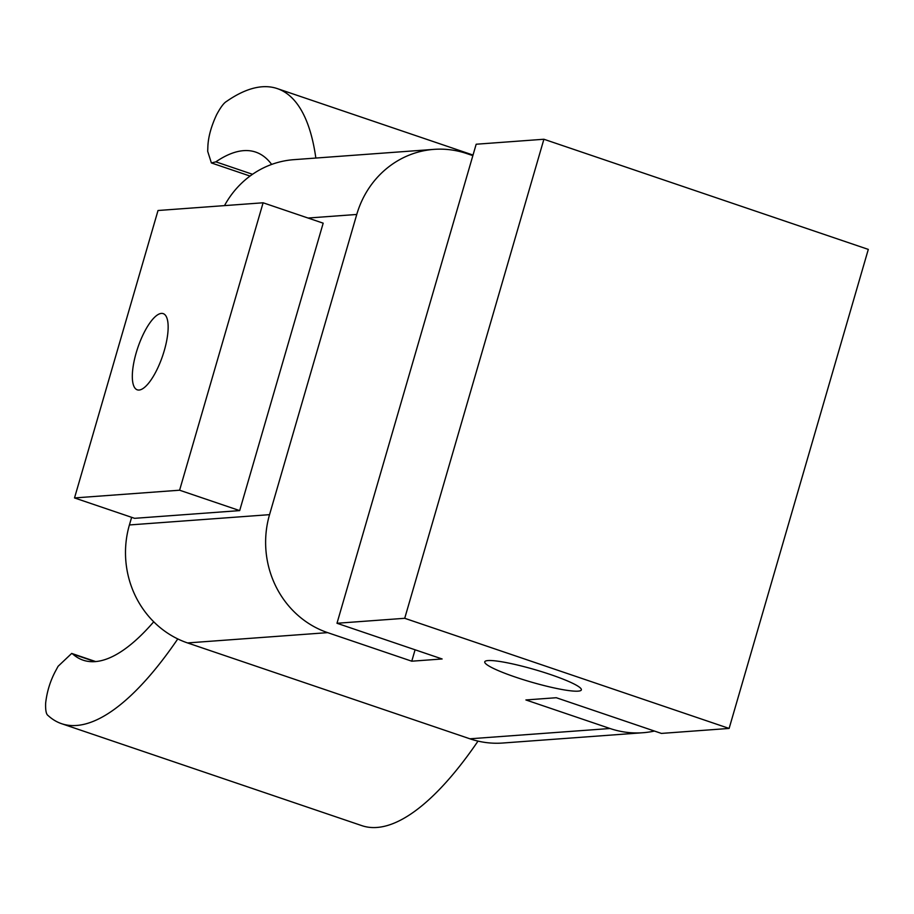 <?xml version="1.0" encoding="UTF-8"?>
<svg xmlns="http://www.w3.org/2000/svg" width="914" height="914" viewBox="0 0 914 914"><rect width="100%" height="100%" fill="white"/><g stroke="black" fill="none" stroke-linecap="round" stroke-linejoin="round"><path stroke-width="1.37" d="M252.527 174.288L215.864 161.847L211.385 162.943L207.695 151.347A475.223 154.203 -71.2 0 0 207.878 146.24C208.335 136.757 211.237 126.258 216.595 114.753C220.503 107.441 223.781 103.031 226.409 101.511A335.358 108.823 108.8 0 1 277.228 88.578A335.358 108.823 108.8 0 1 315.844 158.042M215.864 161.847A268.293 87.059 108.8 0 1 255.669 152.09A268.293 87.059 108.8 0 1 271.652 164.417M131.639 517.324L129.411 524.956A93.902 87.995 -94.2 0 0 187.541 642.93L469.899 738.798A93.902 87.995 85.8 0 0 502.757 743.025L642.873 732.731A93.902 87.995 85.8 0 0 654.447 731.051M472.858 155.631L466.837 153.598A93.902 87.995 85.8 0 0 433.979 149.37L293.862 159.664A93.902 87.995 85.8 0 0 224.501 205.616M433.979 149.37A93.902 87.995 85.8 0 0 356.757 214.459L269.539 514.662L129.411 524.956M263.106 202.782L323.179 223.176L239.674 510.606L134.587 518.329L74.514 497.936L158.019 210.506L263.106 202.782L179.601 490.212L74.514 497.936M415.082 649.785L411.768 661.199L327.658 632.637A93.902 87.995 -94.2 0 1 269.539 514.662M411.768 661.199L442.125 658.971L336.992 623.268L476.171 144.229L543.899 139.248L868.3 249.396L729.121 728.435L661.405 733.416L556.272 697.725L525.904 699.953L610.015 728.504A93.902 87.995 85.8 0 0 642.873 732.731M336.992 623.268L404.719 618.298L729.121 728.435M488.007 660.559A50.304 6.478 -163.8 0 0 484.751 661.816A50.304 6.478 -163.8 0 0 531.251 682.072A50.304 6.478 -163.8 0 0 581.361 689.887A50.304 6.478 -163.8 0 0 542.859 672.053A50.304 6.478 -163.8 0 0 488.007 660.559M478.011 741.117A335.358 108.823 108.8 0 1 361.967 825.685L61.592 723.694A335.358 108.823 108.8 0 1 48.031 715.491C46.18 714.302 45.392 710.189 45.643 703.152C46.9 691.944 50.099 681.421 55.24 671.596A475.223 154.203 -71.2 0 0 58.096 666.295L71.692 653.43L72.846 654.116A268.293 87.059 108.8 0 0 83.151 660.182A268.293 87.059 108.8 0 0 153.723 621.794M177.773 638.932A335.358 108.823 108.8 0 1 61.592 723.694M239.674 510.606L179.601 490.212M543.899 139.248L404.719 618.298M136.22 352.747A40.239 13.059 -71.2 0 0 137.294 389.832A40.239 13.059 -71.2 0 0 162.601 355.923A40.239 13.059 -71.2 0 0 163.172 313.616A40.239 13.059 -71.2 0 0 136.22 352.747M356.757 214.459L308.052 218.035M327.658 632.637L187.541 642.93M469.899 738.798L610.015 728.504M95.022 661.633L72.846 654.116M473.029 155.06L277.228 88.578M250.036 176.059L211.385 162.943M95.719 661.587L71.692 653.43"/></g></svg>
